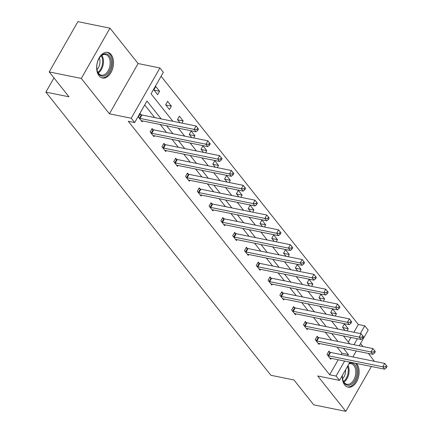 <?xml version="1.0" encoding="UTF-8"?>
<svg xmlns="http://www.w3.org/2000/svg" width="433" height="433" viewBox="0 0 433 433"><rect width="100%" height="100%" fill="white"/><g stroke="black" fill="none" stroke-linecap="round" stroke-linejoin="round"><path stroke-width="0.65" d="M356.548 363.482A13.093 8.195 -78.5 0 1 356.749 363.725A13.093 8.195 -78.5 0 1 357.88 378.983A13.093 8.195 -78.5 0 1 348.1 387.156A13.093 8.195 -78.5 0 1 344.663 384.921A13.093 8.195 -78.5 0 1 342.303 375.514M99.038 75.786A13.093 8.195 -78.5 0 1 97.912 60.528A13.093 8.195 -78.5 0 1 107.687 52.35A13.093 8.195 -78.5 0 1 111.129 54.59A13.093 8.195 -78.5 0 1 112.255 69.848A13.093 8.195 -78.5 0 1 102.48 78.021A13.093 8.195 -78.5 0 1 99.038 75.786M349.929 362.14L339.515 380.39L317.703 375.963L345.815 411.35L313.73 404.839L293.969 379.968L270.869 375.281L45.882 92.11L68.977 96.797L49.216 71.921L77.891 21.65L109.977 28.161L81.301 78.433L109.414 113.819L131.231 118.241L159.907 67.97L163.344 72.3L151.057 93.837L172.87 121.289M49.216 71.921L81.301 78.433M345.815 411.35L371.4 366.497M374.356 361.311L368.429 353.447M109.414 113.819L138.089 63.543L109.977 28.161M138.089 63.543L159.907 67.97M353.902 332.268L358.335 324.49L161.092 76.24M358.335 324.49L364.754 325.789L368.191 330.119L359.249 345.799M362.946 346.552L360.543 343.526M53.979 77.913L45.882 92.11M318.001 337.323L317.151 336.262L315.213 339.656L318.997 344.414L319.505 343.521M294.418 307.647L293.574 306.586L291.636 309.979L295.414 314.737L295.923 313.844M270.841 277.97L269.992 276.904L268.054 280.303L271.832 285.06L272.346 284.167M247.259 248.293L246.415 247.227L244.477 250.626L248.255 255.383L248.764 254.49M223.677 218.616L222.833 217.55L220.895 220.949L224.673 225.707L225.187 224.808M200.1 188.94L199.256 187.873L197.318 191.272L201.096 196.025L201.605 195.131M176.518 159.263L175.674 158.197L173.736 161.596L177.514 166.348L178.028 165.455M152.941 129.586L152.097 128.52L150.159 131.919L153.937 136.671L154.446 135.778M341.177 354.578L341.946 353.225L337.063 347.082M331.586 340.186L325.275 332.246M319.792 325.345L313.487 317.405M308.004 310.51L301.693 302.564M296.215 295.669L289.904 287.728M284.427 280.833L278.116 272.887M272.633 265.992L266.327 258.052M260.845 251.156L254.534 243.211M249.056 236.315L242.745 228.375M237.268 221.48L230.957 213.534M225.474 206.638L219.163 198.698M213.686 191.797L207.375 183.857M201.897 176.962L195.586 169.022M190.109 162.121L183.798 154.18M178.315 147.285L172.004 139.339M166.526 132.444L160.215 124.504M154.738 117.608L144.703 104.981M161.152 118.907L146.955 101.035L134.668 122.571L128.255 121.267L329.659 374.762L338.216 359.763M141.153 114.745L140.303 113.679L138.365 117.078L142.148 121.835L142.657 120.942M164.729 144.422L163.885 143.361L161.947 146.755L165.725 151.512L166.234 150.619M188.312 174.098L187.462 173.038L185.53 176.431L189.308 181.189L189.816 180.296M211.889 203.775L211.044 202.714L209.107 206.108L212.884 210.866L213.393 209.973M235.471 233.452L234.626 232.391L232.689 235.785L236.467 240.542L236.975 239.649M259.048 263.134L258.203 262.068L256.266 265.467L260.044 270.219L260.552 269.326M282.63 292.811L281.786 291.745L279.848 295.144L283.626 299.896L284.135 299.003M306.207 322.488L305.362 321.421L303.425 324.82L307.203 329.573L307.711 328.679M329.789 352.164L328.945 351.098L327.007 354.497L330.785 359.249L331.294 358.356M134.668 122.571L131.231 118.241M339.515 380.39L336.078 376.066L344.636 361.062M329.659 374.762L336.078 376.066M347.591 355.883L348.365 354.53L343.483 348.386M338 341.485L331.689 333.545M326.211 326.65L319.9 318.704M314.423 311.809L308.112 303.869M302.629 296.973L296.324 289.028M290.841 282.132L284.53 274.192M279.052 267.296L272.741 259.351M267.264 252.455L260.953 244.515M255.47 237.62L249.164 229.674M243.682 222.779L237.371 214.838M231.893 207.943L225.582 199.997M220.105 193.102L213.794 185.162M208.311 178.261L202 170.321M196.522 163.425L190.211 155.479M184.734 148.584L178.423 140.644M172.946 133.748L166.635 125.803M356.294 350.984L352.884 356.954M353.956 344.722L357.36 338.752M360.316 333.567L364.754 325.789M178.353 128.184L184.664 136.124M190.141 143.02L196.452 150.965M201.93 157.861L208.241 165.801M213.723 172.697L220.029 180.642M225.512 187.538L231.823 195.478M237.3 202.373L243.611 210.319M249.089 217.214L255.4 225.155M260.882 232.05L267.188 239.996M272.671 246.891L278.982 254.831M284.459 261.732L290.77 269.672M296.248 276.568L302.559 284.513M308.042 291.409L314.347 299.349M319.83 306.245L326.141 314.19M331.618 321.086L337.929 329.026M343.407 335.921L349.718 343.867M348.3 342.081L350.941 337.453M344.998 330.46L342.503 327.321L344.441 323.922L348.224 328.679L346.979 330.861M333.21 315.625L330.715 312.485L332.652 309.086L336.43 313.844L335.185 316.025M321.421 300.783L318.926 297.644L320.864 294.245L324.642 299.003L323.397 301.184M309.633 285.948L307.138 282.803L309.075 279.409L312.853 284.167L311.608 286.348M297.839 271.107L295.344 267.967L297.282 264.568L301.059 269.326L299.82 271.507M286.051 256.266L283.555 253.126L285.493 249.733L289.271 254.485L288.026 256.672M274.262 241.43L271.767 238.291L273.705 234.892L277.483 239.649L276.238 241.831M262.474 226.589L259.979 223.45L261.916 220.056L265.694 224.808L264.449 226.995M250.68 211.753L248.185 208.614L250.122 205.215L253.9 209.973L252.656 212.154M238.892 196.912L236.396 193.773L238.334 190.379L242.112 195.131L240.867 197.313M227.103 182.076L224.608 178.937L226.546 175.538L230.324 180.296L229.079 182.477M215.309 167.235L212.82 164.096L214.752 160.697L218.535 165.455L217.29 167.636M203.521 152.4L201.026 149.261L202.963 145.861L206.741 150.619L205.496 152.8M191.732 137.559L189.237 134.419L191.175 131.02L194.953 135.778L193.708 137.959M179.944 122.723L177.449 119.578L179.386 116.185L183.164 120.942L181.92 123.124M169.438 109.5L165.655 104.743L167.593 101.344L171.376 106.101L169.438 109.5M157.644 94.659L153.867 89.902L155.804 86.508L159.582 91.26L157.644 94.659M341.946 353.225L348.365 354.53M154.056 90.14L159.582 91.26M165.844 104.981L171.376 106.101M177.638 119.817L183.164 120.942M189.427 134.658L194.953 135.778M201.215 149.493L206.741 150.619M213.004 164.334L218.535 165.455M224.797 179.175L230.324 180.296M236.586 194.011L242.112 195.131M248.374 208.852L253.9 209.973M260.163 223.688L265.694 224.808M271.956 238.529L277.483 239.649M283.745 253.365L289.271 254.485M295.533 268.206L301.059 269.326M307.322 283.041L312.853 284.167M319.116 297.882L324.642 299.003M330.904 312.718L336.43 313.844M342.692 327.559L348.224 328.679M139.215 118.144L139.448 118.236A1.678 0.612 -150.3 0 0 139.978 118.404L194.136 129.391L196.025 131.767L141.867 120.78A1.678 0.612 -150.3 0 0 141.445 120.753L141.299 120.769M139.973 114.269L141.385 114.837A1.678 0.612 -150.3 0 0 141.916 115.005L196.073 125.992L194.136 129.391L196.95 129.424L197.708 130.376L198.482 129.018L197.729 128.065L196.95 129.424M197.729 128.065L196.073 125.992M196.025 131.767L197.708 130.376M151.003 132.98L151.236 133.077A1.678 0.612 -150.3 0 0 151.772 133.24L205.924 144.227L207.813 146.608L153.661 135.621A1.678 0.612 -150.3 0 0 153.233 135.589L153.093 135.61M151.761 129.104L153.174 129.678A1.678 0.612 -150.3 0 0 153.71 129.846L207.862 140.833L205.924 144.227L208.744 144.259L209.496 145.212L210.27 143.853L209.518 142.901L208.744 144.259M209.518 142.901L207.862 140.833M207.813 146.608L209.496 145.212M162.792 147.821L163.024 147.913A1.678 0.612 -150.3 0 0 163.56 148.081L217.718 159.068L219.607 161.444L165.449 150.457A1.678 0.612 -150.3 0 0 165.022 150.43L164.881 150.446M163.55 143.945L164.962 144.519A1.678 0.612 -150.3 0 0 165.498 144.682L219.655 155.669L217.718 159.068L220.532 159.1L221.29 160.053L222.064 158.695L221.306 157.742L220.532 159.1M221.306 157.742L219.655 155.669M219.607 161.444L221.29 160.053M97.024 64.003A11.334 7.09 -78.5 0 1 99.823 57.216A11.334 7.09 -78.5 0 1 108.266 54.785A11.334 7.09 -78.5 0 1 111.092 65.951A11.334 7.09 -78.5 0 1 104.245 75.921A11.334 7.09 -78.5 0 1 97.133 70.476A11.334 7.09 -78.5 0 1 97.024 64.003M97.073 70.2A10.495 6.565 101.5 0 0 101.327 75.131A10.495 6.565 101.5 0 0 109.928 65.751A10.495 6.565 101.5 0 0 105.5 54.563A10.495 6.565 101.5 0 0 99.66 57.448M99.341 57.925A8.265 5.169 -78.5 0 1 99.779 63.781A8.265 5.169 -78.5 0 1 96.965 69.637M101.582 77.751A13.012 8.14 101.5 0 0 112.131 66.097A13.012 8.14 101.5 0 0 106.756 52.252M349.301 363.238A11.334 7.09 -78.5 0 1 356.711 375.092A11.334 7.09 -78.5 0 1 349.869 385.056A11.334 7.09 -78.5 0 1 342.757 379.611A11.334 7.09 -78.5 0 1 342.395 375.351M342.692 379.335A10.495 6.565 101.5 0 0 346.952 384.271A10.495 6.565 101.5 0 0 355.547 374.886A10.495 6.565 101.5 0 0 351.125 363.704A10.495 6.565 101.5 0 0 348.971 363.817M345.566 369.787A8.265 5.169 -78.5 0 1 345.404 372.916A8.265 5.169 -78.5 0 1 342.584 378.772M347.201 386.891A13.012 8.14 101.5 0 0 357.755 375.232A13.012 8.14 101.5 0 0 355.401 363.249M174.58 162.656L174.813 162.754A1.678 0.612 -150.3 0 0 175.349 162.916L229.506 173.909L231.395 176.285L177.238 165.298A1.678 0.612 -150.3 0 0 176.816 165.265L176.669 165.287M175.338 158.781L176.751 159.355A1.678 0.612 -150.3 0 0 177.286 159.523L231.444 170.51L229.506 173.909L232.321 173.942L233.078 174.889L233.852 173.53L233.095 172.583L232.321 173.942M233.095 172.583L231.444 170.51M231.395 176.285L233.078 174.889M186.374 177.498L186.607 177.59A1.678 0.612 -150.3 0 0 187.137 177.757L241.295 188.745L243.184 191.121L189.026 180.133A1.678 0.612 -150.3 0 0 188.604 180.106L188.458 180.123M187.132 173.622L188.544 174.196A1.678 0.612 -150.3 0 0 189.075 174.358L243.232 185.346L241.295 188.745L244.109 188.777L244.867 189.73L245.641 188.371L244.889 187.419L244.109 188.777M244.889 187.419L243.232 185.346M243.184 191.121L244.867 189.73M198.162 192.333L198.395 192.431A1.678 0.612 -150.3 0 0 198.931 192.593L253.083 203.586L254.972 205.962L200.82 194.974A1.678 0.612 -150.3 0 0 200.392 194.947L200.252 194.964M198.92 188.458L200.333 189.032A1.678 0.612 -150.3 0 0 200.869 189.199L255.021 200.187L253.083 203.586L255.903 203.618L256.655 204.565L257.435 203.207L256.677 202.26L255.903 203.618M256.677 202.26L255.021 200.187M254.972 205.962L256.655 204.565M209.951 207.174L210.184 207.266A1.678 0.612 -150.3 0 0 210.719 207.434L264.877 218.421L266.766 220.798L212.608 209.81A1.678 0.612 -150.3 0 0 212.186 209.783L212.04 209.799M210.709 203.299L212.121 203.873A1.678 0.612 -150.3 0 0 212.657 204.035L266.815 215.028L264.877 218.421L267.691 218.454L268.449 219.407L269.223 218.048L268.465 217.095L267.691 218.454M268.465 217.095L266.815 215.028M266.766 220.798L268.449 219.407M221.739 222.01L221.977 222.107A1.678 0.612 -150.3 0 0 222.508 222.275L276.665 233.263L278.554 235.639L224.397 224.651A1.678 0.612 -150.3 0 0 223.975 224.624L223.829 224.64M222.497 218.14L223.91 218.708A1.678 0.612 -150.3 0 0 224.446 218.876L278.603 229.863L276.665 233.263L279.48 233.295L280.238 234.242L281.012 232.884L280.254 231.936L279.48 233.295M280.254 231.936L278.603 229.863M278.554 235.639L280.238 234.242M233.533 236.851L233.766 236.943A1.678 0.612 -150.3 0 0 234.296 237.111L288.454 248.098L290.343 250.48L236.185 239.487A1.678 0.612 -150.3 0 0 235.763 239.46L235.622 239.481M234.291 232.976L235.704 233.549A1.678 0.612 -150.3 0 0 236.234 233.717L290.391 244.705L288.454 248.098L291.268 248.131L292.026 249.083L292.8 247.725L292.048 246.772L291.268 248.131M292.048 246.772L290.391 244.705M290.343 250.48L292.026 249.083M245.322 251.692L245.554 251.784A1.678 0.612 -150.3 0 0 246.09 251.952L300.242 262.939L302.131 265.315L247.979 254.328A1.678 0.612 -150.3 0 0 247.552 254.301L247.411 254.317M246.079 247.817L247.492 248.385A1.678 0.612 -150.3 0 0 248.028 248.553L302.18 259.54L300.242 262.939L303.062 262.972L303.814 263.924L304.594 262.566L303.836 261.613L303.062 262.972M303.836 261.613L302.18 259.54M302.131 265.315L303.814 263.924M257.11 266.528L257.343 266.625A1.678 0.612 -150.3 0 0 257.879 266.788L312.036 277.775L313.925 280.156L259.768 269.169A1.678 0.612 -150.3 0 0 259.345 269.137L259.199 269.158M257.868 262.652L259.28 263.226A1.678 0.612 -150.3 0 0 259.816 263.394L313.974 274.381L312.036 277.775L314.851 277.807L315.608 278.76L316.382 277.401L315.625 276.449L314.851 277.807M315.625 276.449L313.974 274.381M313.925 280.156L315.608 278.76M268.904 281.369L269.137 281.461A1.678 0.612 -150.3 0 0 269.667 281.629L323.824 292.616L325.713 294.992L271.556 284.005A1.678 0.612 -150.3 0 0 271.134 283.978L270.988 283.994M269.662 277.493L271.074 278.062A1.678 0.612 -150.3 0 0 271.605 278.23L325.762 289.217L323.824 292.616L326.639 292.648L327.397 293.601L328.171 292.243L327.413 291.29L326.639 292.648M327.413 291.29L325.762 289.217M325.713 294.992L327.397 293.601M280.692 296.204L280.925 296.302A1.678 0.612 -150.3 0 0 281.455 296.464L335.613 307.452L337.502 309.833L283.344 298.846A1.678 0.612 -150.3 0 0 282.922 298.813L282.781 298.835M281.45 292.329L282.863 292.903A1.678 0.612 -150.3 0 0 283.393 293.071L337.551 304.058L335.613 307.452L338.427 307.484L339.185 308.437L339.959 307.078L339.207 306.126L338.427 307.484M339.207 306.126L337.551 304.058M337.502 309.833L339.185 308.437M292.481 311.046L292.713 311.138A1.678 0.612 -150.3 0 0 293.249 311.305L347.401 322.293L349.29 324.669L295.138 313.681A1.678 0.612 -150.3 0 0 294.711 313.654L294.57 313.671M293.238 307.17L294.651 307.744A1.678 0.612 -150.3 0 0 295.187 307.906L349.339 318.894L347.401 322.293L350.221 322.325L350.974 323.278L351.753 321.919L350.995 320.967L350.221 322.325M350.995 320.967L349.339 318.894M349.29 324.669L350.974 323.278M304.269 325.881L304.502 325.979A1.678 0.612 -150.3 0 0 305.038 326.141L359.195 337.128L361.084 339.51L306.927 328.523A1.678 0.612 -150.3 0 0 306.504 328.49L306.358 328.512M305.027 322.006L306.44 322.58A1.678 0.612 -150.3 0 0 306.975 322.747L361.133 333.735L359.195 337.128L362.01 337.166L362.767 338.113L363.541 336.755L362.784 335.808L362.01 337.166M362.784 335.808L361.133 333.735M361.084 339.51L362.767 338.113M316.063 340.722L316.296 340.814A1.678 0.612 -150.3 0 0 316.826 340.982L370.984 351.969L372.873 354.346L318.715 343.358A1.678 0.612 -150.3 0 0 318.293 343.331L318.147 343.347M316.821 336.847L318.233 337.421A1.678 0.612 -150.3 0 0 318.764 337.583L372.921 348.57L370.984 351.969L373.798 352.002L374.556 352.955L375.33 351.596L374.572 350.643L373.798 352.002M374.572 350.643L372.921 348.57M372.873 354.346L374.556 352.955M327.851 355.558L328.084 355.655A1.678 0.612 -150.3 0 0 328.615 355.818L382.772 366.811L384.661 369.187L330.509 358.199A1.678 0.612 -150.3 0 0 330.081 358.172L329.941 358.188M328.609 351.683L330.022 352.256A1.678 0.612 -150.3 0 0 330.552 352.424L384.71 363.411L382.772 366.811L385.592 366.843L386.344 367.79L387.118 366.432L386.366 365.484L385.592 366.843M386.366 365.484L384.71 363.411M384.661 369.187L386.344 367.79M139.448 118.236L141.385 114.837M139.978 118.404L141.916 115.005M151.236 133.077L153.174 129.678M151.772 133.24L153.71 129.846M163.024 147.913L164.962 144.519M163.56 148.081L165.498 144.682M101.858 55.381A10.495 6.565 -78.5 0 1 103.243 64.393A10.495 6.565 -78.5 0 1 98.291 72.955M97.901 72.316A10.148 6.349 101.5 0 0 102.394 64.236A10.148 6.349 101.5 0 0 101.246 55.819M348.029 365.468A10.495 6.565 -78.5 0 1 348.863 373.533A10.495 6.565 -78.5 0 1 343.91 382.095M343.521 381.451A10.148 6.349 101.5 0 0 348.013 373.37A10.148 6.349 101.5 0 0 347.537 366.334M174.813 162.754L176.751 159.355M175.349 162.916L177.286 159.523M186.607 177.59L188.544 174.196M187.137 177.757L189.075 174.358M198.395 192.431L200.333 189.032M198.931 192.593L200.869 189.199M210.184 207.266L212.121 203.873M210.719 207.434L212.657 204.035M221.977 222.107L223.91 218.708M222.508 222.275L224.446 218.876M233.766 236.943L235.704 233.549M234.296 237.111L236.234 233.717M245.554 251.784L247.492 248.385M246.09 251.952L248.028 248.553M257.343 266.625L259.28 263.226M257.879 266.788L259.816 263.394M269.137 281.461L271.074 278.062M269.667 281.629L271.605 278.23M280.925 296.302L282.863 292.903M281.455 296.464L283.393 293.071M292.713 311.138L294.651 307.744M293.249 311.305L295.187 307.906M304.502 325.979L306.44 322.58M305.038 326.141L306.975 322.747M316.296 340.814L318.233 337.421M316.826 340.982L318.764 337.583M328.084 355.655L330.022 352.256M328.615 355.818L330.552 352.424"/></g></svg>
